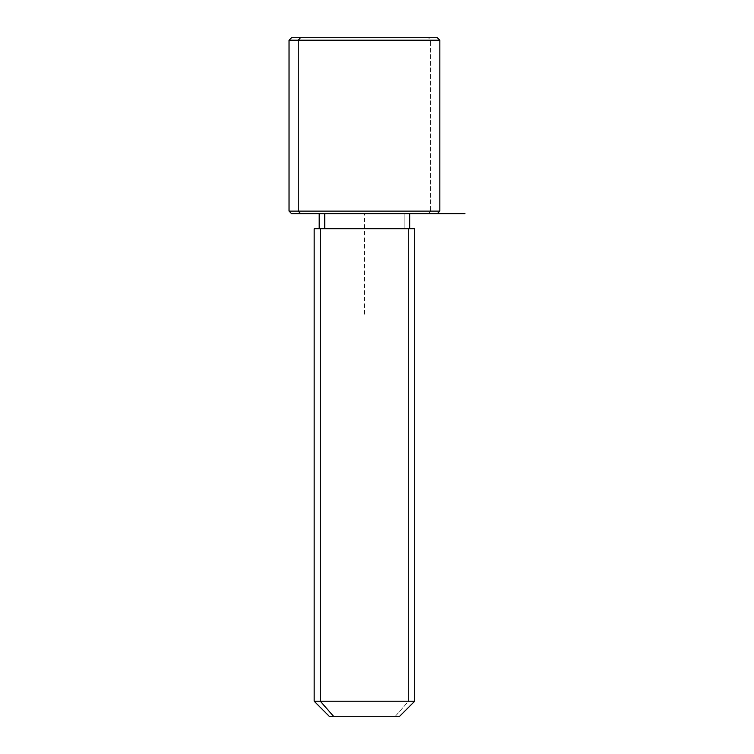 <?xml version="1.0" encoding="UTF-8"?>
<svg xmlns="http://www.w3.org/2000/svg" width="754" height="754" viewBox="0 0 754 754"><rect width="100%" height="100%" fill="white"/><g stroke="black" fill="none" stroke-linecap="round" stroke-linejoin="round"><path stroke-width="0.57" stroke-dasharray="3.77 2.83" d="M404.135 213.636L404.135 228.716L409.676 228.716L319.196 228.716L404.135 228.716L404.135 213.636L319.196 213.636L404.135 213.636M414.7 228.716L408.545 228.716L408.545 701.22L414.7 701.22L408.545 701.22L408.545 228.716L314.164 228.716M329.244 716.3L395.313 716.3L408.545 701.22L314.164 701.22L408.545 701.22L395.313 716.3L399.62 716.3M320.318 228.716L409.676 228.716M324.729 228.716L404.135 228.716L324.729 228.716M395.313 716.3L333.551 716.3M291.544 213.636L428.395 213.636L430.6 211.12L439.836 211.12L430.6 211.12L428.395 213.636L300.469 213.636M428.395 213.636L437.32 213.636M430.6 211.12L289.036 211.12L430.6 211.12L430.6 40.216L430.6 211.12M300.469 37.7L428.395 37.7L430.6 40.216L289.036 40.216L439.836 40.216L430.6 40.216L428.395 37.7L291.544 37.7M437.32 37.7L428.395 37.7M364.436 314.164L364.436 213.636L409.676 213.636"/><path stroke-width="1.13" d="M324.729 228.716L324.729 213.636L324.729 228.716M333.551 716.3L399.62 716.3L414.7 701.22L320.318 701.22L320.318 228.716L414.7 228.716L414.7 701.22L314.164 701.22L320.318 701.22L333.551 716.3L320.318 701.22L320.318 228.716L314.164 228.716L314.164 701.22L329.244 716.3L395.313 716.3M464.964 213.636L409.676 213.636L409.676 228.716L320.318 228.716M428.395 37.7L300.469 37.7L437.32 37.7L439.836 40.216L289.036 40.216L298.264 40.216L298.264 211.12L298.264 40.216L439.836 40.216L439.836 211.12L289.036 211.12L298.264 211.12L300.469 213.636L298.264 211.12L439.836 211.12L437.32 213.636L300.469 213.636L428.395 213.636M300.469 213.636L291.544 213.636L289.036 211.12L289.036 40.216L291.544 37.7L300.469 37.7L298.264 40.216L300.469 37.7M319.196 228.716L319.196 213.636"/></g></svg>
